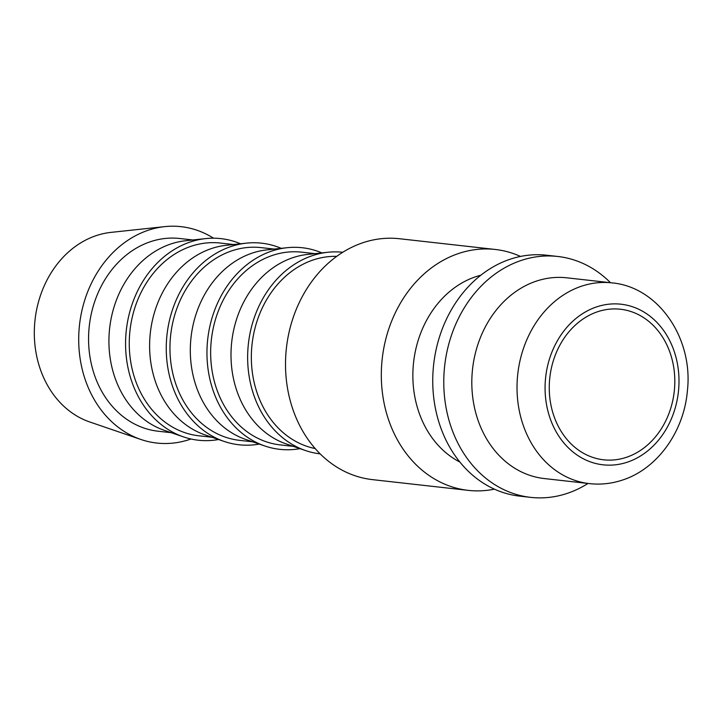 <?xml version="1.0" encoding="UTF-8"?>
<svg xmlns="http://www.w3.org/2000/svg" width="724" height="724" viewBox="0 0 724 724"><rect width="100%" height="100%" fill="white"/><g stroke="black" fill="none" stroke-linecap="round" stroke-linejoin="round"><path stroke-width="1.09" d="M494.438 489.162A121.207 100.165 -83.6 0 1 468.265 490.365A121.207 100.165 -83.6 0 1 383.675 400.996A121.207 100.165 -83.6 0 1 495.261 249.463A121.207 100.165 -83.6 0 1 520.52 256.441M495.261 249.463L399.458 238.73A121.207 100.165 96.4 0 0 287.871 390.263A121.207 100.165 96.4 0 0 372.462 479.632L468.265 490.365M459.876 462.048A98.482 81.387 -83.6 0 1 414.78 396.598A98.482 81.387 -83.6 0 1 480.817 275.229M587.988 483.46A121.207 100.165 -83.6 0 1 530.71 497.37L519.696 496.13A121.207 100.165 -83.6 0 1 435.106 406.761A121.207 100.165 -83.6 0 1 546.692 255.228L557.715 256.468A121.207 100.165 -83.6 0 1 610.486 282.704M530.71 497.37A121.207 100.165 -83.6 0 1 446.129 407.992A121.207 100.165 -83.6 0 1 557.715 256.468M473.777 404.083A101.007 83.468 -83.6 0 1 566.765 277.808L611.979 282.876A101.007 83.468 -83.6 0 0 582.675 285.826A101.007 83.468 -83.6 0 0 518.99 409.151A101.007 83.468 -83.6 0 0 589.481 483.623L544.267 478.555A101.007 83.468 -83.6 0 1 473.777 404.083M190.991 438.997A108.871 89.975 -83.6 0 1 140.89 439.477A108.871 89.975 -83.6 0 1 80.826 362.778A108.871 89.975 -83.6 0 1 164.746 226.63A108.871 89.975 -83.6 0 1 213.499 238.187M140.89 439.477L89.695 421.956A96.962 80.129 -83.6 0 1 36.2 353.638A96.962 80.129 -83.6 0 1 110.944 232.386L164.746 226.63M218.576 439.522A101.432 83.821 -83.6 0 1 183.498 436.889L164.303 430.318A96.962 80.129 -83.6 0 1 110.808 362A96.962 80.129 -83.6 0 1 185.543 240.748L205.725 238.594A101.432 83.821 -83.6 0 1 240.513 243.78M171.244 432.69L158.131 431.223A96.962 80.129 -83.6 0 1 90.455 359.719A96.962 80.129 -83.6 0 1 179.724 238.495L192.837 239.97M183.498 436.889A101.432 83.821 -83.6 0 1 127.542 365.43A101.432 83.821 -83.6 0 1 205.725 238.594M259.273 444.084A101.432 83.821 -83.6 0 1 224.196 441.441L204.992 434.871A96.962 80.129 -83.6 0 1 151.497 366.561A96.962 80.129 -83.6 0 1 226.241 245.309L246.413 243.146A101.432 83.821 -83.6 0 1 281.211 248.341M211.933 437.251L198.819 435.785A96.962 80.129 -83.6 0 1 131.153 364.281A96.962 80.129 -83.6 0 1 220.422 243.056L233.535 244.531M224.196 441.441A101.432 83.821 -83.6 0 1 168.23 369.991A101.432 83.821 -83.6 0 1 246.413 243.146M299.962 448.645A101.432 83.821 -83.6 0 1 264.884 446.002L245.689 439.432A96.962 80.129 -83.6 0 1 192.195 371.122A96.962 80.129 -83.6 0 1 266.93 249.871L287.111 247.708A101.432 83.821 -83.6 0 1 321.899 252.902M252.631 441.812L239.517 440.337A96.962 80.129 -83.6 0 1 171.841 368.842A96.962 80.129 -83.6 0 1 261.111 247.617L274.224 249.092M264.884 446.002A101.432 83.821 -83.6 0 1 208.928 374.552A101.432 83.821 -83.6 0 1 287.111 247.708M320.171 453.876A101.432 83.821 -83.6 0 1 305.582 450.563L286.387 443.993A96.962 80.129 -83.6 0 1 232.884 375.684A96.962 80.129 -83.6 0 1 307.628 254.432L327.8 252.269A101.432 83.821 -83.6 0 1 342.76 252.278M293.32 446.373L280.206 444.898A96.962 80.129 -83.6 0 1 212.539 373.403A96.962 80.129 -83.6 0 1 301.808 252.178L314.922 253.653M305.582 450.563A101.432 83.821 -83.6 0 1 249.617 379.114A101.432 83.821 -83.6 0 1 327.8 252.269M315.193 448.563A96.962 80.129 -83.6 0 1 253.228 377.964A96.962 80.129 -83.6 0 1 336.732 256.35M550.729 403.938A75.758 62.599 -83.6 0 1 620.468 309.238A75.758 62.599 -83.6 0 1 673.338 365.095A75.758 62.599 -83.6 0 1 603.599 459.803A75.758 62.599 -83.6 0 1 550.729 403.938M626.477 462.455A80.807 66.78 -83.6 0 1 546.647 405.241A80.807 66.78 -83.6 0 1 597.59 306.578A80.807 66.78 -83.6 0 1 677.429 363.801A80.807 66.78 -83.6 0 1 626.477 462.455M611.979 282.876C658.885 287.039 693.483 338.95 687.384 390.879C683.963 431.893 656.894 469.632 621.273 480.446C610.821 483.741 600.223 484.799 589.481 483.623"/></g></svg>
